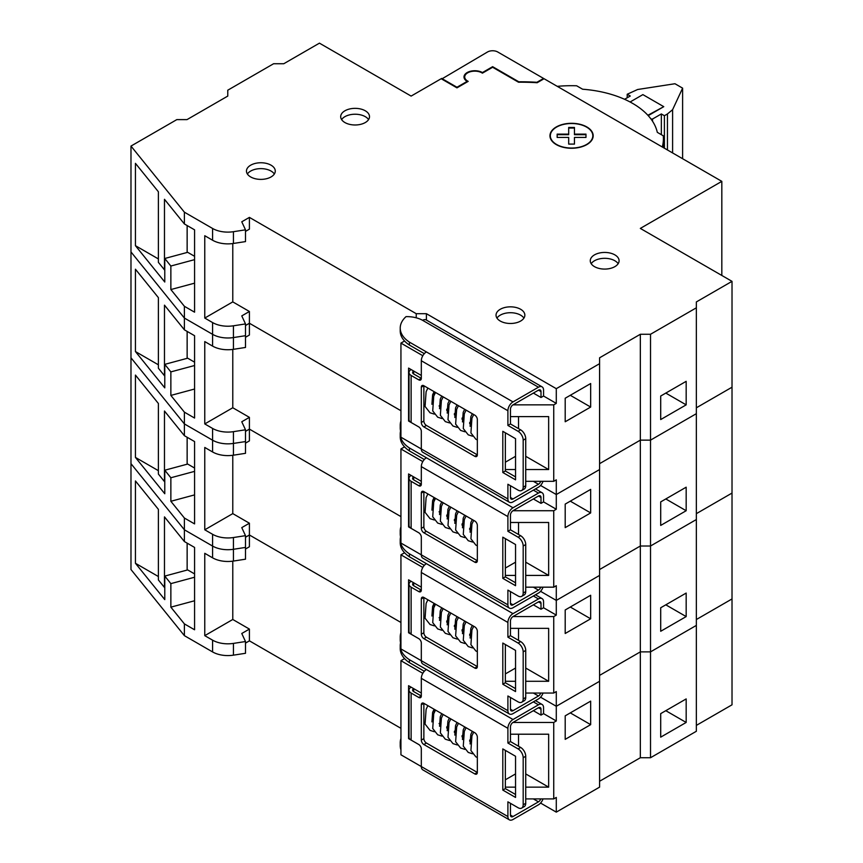 <?xml version="1.0" encoding="UTF-8"?>
<svg xmlns="http://www.w3.org/2000/svg" width="863" height="863" viewBox="0 0 863 863"><rect width="100%" height="100%" fill="white"/><g stroke="black" fill="none" stroke-linecap="round" stroke-linejoin="round"><path stroke-width="1.29" d="M232.783 561.155L232.783 619.483L249.407 629.084L241.769 633.496L245.502 641.533L245.502 653.291L233.442 655.157A21.607 12.481 180 0 1 212.578 651.932L184.391 635.653L130.982 569.537L130.982 146.074L176.829 119.612L187.012 119.612L227.767 96.084L227.767 90.205L273.603 63.733L283.787 63.733L319.439 43.15L411.122 96.084L441.176 78.727L456.969 87.853L468.188 81.37A10.086 5.825 180 0 1 467.66 81.09A10.086 5.825 180 0 1 464.715 76.969A10.086 5.825 180 0 1 470.939 71.586A10.086 5.825 180 0 1 481.921 72.848A10.086 5.825 180 0 1 482.417 73.15L492.622 67.26L518.523 82.222A143.344 82.762 180 0 1 537.142 82.729L544.068 78.727L721.824 181.359L640.335 228.415L732.018 281.349L696.355 301.931L696.355 307.811L650.519 334.272L640.335 334.272L599.58 357.8L599.58 363.679L556.29 388.674L426.408 313.69L416.225 313.69L249.407 217.39L241.769 221.791L245.502 229.828L233.442 231.694L233.442 243.452L245.502 241.597L245.502 229.828M540.562 803.054L556.29 812.137L556.29 797.434L553.744 798.911L525.729 798.911M400.939 728.329L249.407 640.842L245.502 643.108M696.355 725.395L732.018 704.812L732.018 281.349M650.519 757.736L640.335 757.736L640.335 651.878L650.519 651.878L696.355 625.405L696.355 731.274L650.519 757.736L650.519 334.272M640.335 757.736L599.58 781.263M556.29 720.983L543.561 713.625L541.004 715.103L541.004 709.213A3.603 2.082 120 0 0 540.26 707.563A3.603 2.082 120 0 0 538.458 707.746L513 722.45L553.744 722.45L556.29 720.983L556.29 706.279L540.562 697.196L556.29 706.279L599.58 681.285L599.58 787.142L556.29 812.137M409.267 738.232L408.577 738.62L408.577 685.697L421.317 693.043M525.729 787.142L548.652 787.142L548.652 734.208L510.454 734.208M515.545 773.917L505.351 779.796M505.351 787.142L515.545 787.142M525.729 773.917L548.652 787.142M408.577 738.62L418.782 744.51A3.603 2.082 60 0 1 421.317 748.922L421.317 766.56L400.939 754.801L400.939 660.691L404.553 658.609M245.502 549.008L249.407 546.743L249.407 534.984L400.939 622.471L249.407 534.984L245.502 537.239L249.407 534.984L249.407 523.215L241.769 527.627L245.502 535.664L233.442 537.53L233.442 549.289A21.607 12.481 180 0 1 212.578 546.063L184.391 529.796L130.982 463.668L184.391 529.796L184.391 518.027L194.574 523.906L194.574 441.565L184.391 435.686L184.391 423.927L130.982 357.8L184.391 423.927L184.391 412.158L194.574 418.048L194.574 335.707L184.391 329.828L184.391 318.059L130.982 251.942L184.391 318.059L184.391 306.3L194.574 312.179L194.574 229.838L184.391 223.959L184.391 212.19L130.982 146.074M249.407 640.842L249.407 629.084M553.744 798.911L553.744 722.45M640.335 334.272L640.335 651.878L599.58 675.395L640.335 651.878L650.519 651.878L696.355 625.405L696.355 519.537L650.519 546.009L640.335 546.009L599.58 569.537L640.335 546.009L650.519 546.009L696.355 519.537L696.355 413.679L650.519 440.141L640.335 440.141L599.58 463.668L640.335 440.141L650.519 440.141L696.355 413.679L696.355 307.811M696.355 619.526L732.018 598.944L696.355 619.526M233.442 561.058A21.607 12.481 180 0 1 212.578 557.822L212.578 546.063A21.607 12.481 0 0 0 233.442 549.289L233.442 561.058L245.502 559.192L245.502 547.422L233.442 549.289L245.502 547.422L245.502 535.664M565.2 739.354L590.67 724.65L590.67 701.134L565.2 715.837L565.2 739.354M422.805 673.323L400.939 660.691M660.702 737.153L686.171 722.45L686.171 698.922L660.702 713.625L660.702 737.153M245.502 641.533L233.442 643.399L233.442 655.157M212.578 557.822L204.768 553.312L204.768 635.653L212.578 640.163A21.607 12.481 0 0 0 233.442 643.399M184.391 635.653L184.391 623.895L194.574 629.774L194.574 547.433L184.391 541.554L184.391 529.796L212.578 546.063L212.578 534.294A21.607 12.481 0 0 0 233.442 537.53M184.391 541.554L164.477 516.894L164.477 587.466L158.382 579.936L158.382 509.353L135.437 480.939L135.437 563.28L164.779 599.612L164.779 576.085L170.863 583.625L170.863 607.153L184.391 623.895M187.142 543.14L187.142 570.065M135.437 563.28L158.382 576.527M164.779 576.085L187.681 569.914L194.574 573.906M194.574 600.767L170.863 607.153M194.574 577.239L170.863 583.625M232.783 619.483L204.768 635.653M518.534 746.236L518.534 734.208M570.292 712.892L590.67 724.65M665.794 710.691L686.171 722.45M400.583 642.73A36.731 21.208 0 0 0 400.227 645.675A36.731 21.208 0 0 0 409.418 659.71L513 719.505A7.206 4.164 120 0 0 507.897 728.329L421.317 678.34A7.206 4.164 -60 0 1 426.408 669.515M543.561 713.625L543.561 707.746A7.206 4.164 120 0 0 542.061 704.445A7.206 4.164 120 0 0 538.458 704.801L513 719.505M400.227 645.675L400.227 648.62A36.731 21.208 0 0 0 409.418 662.644L424.316 671.252M409.418 659.71L409.418 662.644M400.939 738.555A36.731 21.208 0 0 0 400.227 742.719L400.227 745.664A36.731 21.208 0 0 0 400.939 749.818M409.418 759.688L421.317 766.56A7.206 4.164 120 0 0 422.805 769.861L509.397 819.85A7.206 4.164 120 0 0 513 819.494L538.458 804.791A7.206 4.164 120 0 0 543.021 798.911M400.227 742.719A36.731 21.208 0 0 0 400.939 746.883M513 816.549L510.454 815.082A3.603 2.082 120 0 0 511.198 816.732A3.603 2.082 120 0 0 513 816.549L538.458 801.846A3.603 2.082 120 0 0 540.745 798.911M421.317 704.801A3.603 2.082 60 0 1 422.061 703.162A3.603 2.082 60 0 1 423.862 703.334L423.862 738.62A3.603 2.082 -120 0 0 426.408 743.032L477.336 772.439L477.336 737.153A3.603 2.082 60 0 0 474.79 732.741L423.862 703.334L421.317 704.801L421.317 740.098L423.862 738.62M515.545 794.499L505.351 788.62L505.351 750.389M413.668 691.576L413.668 688.631A3.603 2.082 0 0 0 412.622 690.098A3.603 2.082 0 0 0 413.668 691.576L421.317 695.988L421.317 678.34M421.317 766.56L507.897 816.549L507.897 801.846L518.091 807.736A7.206 4.164 -120 0 0 521.694 808.092A7.206 4.164 -120 0 0 523.183 804.791L523.183 757.736A7.206 4.164 -120 0 0 518.091 748.911L520.637 747.444L510.454 741.565L510.454 726.862A3.603 2.082 120 0 1 513 722.45M520.637 747.444A7.206 4.164 60 0 1 525.729 756.268L525.729 803.324A7.206 4.164 60 0 1 524.24 806.614L521.694 808.092M510.454 815.082L510.454 803.324M426.408 743.032L423.862 744.51L474.79 773.917L477.336 772.439A3.603 2.082 60 0 1 476.592 774.089A3.603 2.082 60 0 1 474.79 773.917M423.862 744.51A3.603 2.082 60 0 1 421.317 740.098M502.805 790.087L502.805 748.911L515.545 756.268L515.545 797.434L502.805 790.087L505.351 788.62M411.122 687.164L411.122 687.164A7.206 4.164 0 0 0 409.019 690.098A7.206 4.164 0 0 0 411.122 693.043L418.771 697.455L421.317 695.988A3.603 2.082 60 0 1 420.572 697.628A3.603 2.082 60 0 1 418.771 697.455M411.122 693.043L411.122 740.098L418.771 744.51M510.454 741.565L507.897 743.032L518.091 748.911M507.897 743.032L507.897 728.329M507.897 816.549A7.206 4.164 120 0 0 509.397 819.85M411.122 740.098A7.206 4.164 180 0 1 409.019 737.153L409.019 690.098M434.046 713.011L434.046 709.31M533.366 710.691L541.004 715.103M556.29 615.114L543.561 607.757L541.004 609.235L541.004 603.356A3.603 2.082 120 0 0 540.26 601.705A3.603 2.082 120 0 0 538.458 601.878L513 616.581L553.744 616.581L556.29 615.114L556.29 600.411L540.562 591.328L556.29 600.411L599.58 575.416L599.58 681.285L556.29 706.279L556.29 691.576L553.744 693.043L525.729 693.043M409.267 632.363L408.577 632.762L408.577 579.828L421.317 587.174M525.729 681.285L548.652 681.285L548.652 628.35L510.454 628.35M515.545 668.048L505.351 673.927M505.351 681.285L515.545 681.285M525.729 668.048L548.652 681.285M408.577 632.762L418.782 638.652M245.502 443.14L249.407 440.874L249.407 429.116L400.939 516.603L249.407 429.116L245.502 431.371L249.407 429.116L249.407 417.358L241.769 421.77L245.502 429.796L233.442 431.662L233.442 443.42A21.607 12.481 180 0 1 212.578 440.195L184.391 423.927L212.578 440.195A21.607 12.481 0 0 0 233.442 443.42L233.442 455.189L245.502 453.323L245.502 441.565L233.442 443.42L245.502 441.565L245.502 429.796M232.783 455.286L232.783 513.614L249.407 523.215M553.744 693.043L553.744 616.581M696.355 513.658L732.018 493.075L696.355 513.658M565.2 633.496L590.67 618.793L590.67 595.265L565.2 609.968L565.2 633.496M409.418 653.83L421.317 660.691L400.939 648.933L400.939 554.833L404.553 552.741M422.805 567.455L400.939 554.833M233.442 455.189A21.607 12.481 180 0 1 212.578 451.964L204.768 447.455L204.768 529.796L212.578 534.294M660.702 631.285L686.171 616.581L686.171 593.064L660.702 607.768L660.702 631.285M184.391 435.686L164.477 411.025L164.477 481.608L158.382 474.067L158.382 403.485L135.437 375.081L135.437 457.422L164.779 493.744L164.779 470.216L170.863 477.757L170.863 501.284L184.391 518.027M187.142 437.271L187.142 464.197M135.437 457.422L158.382 470.669M164.779 470.216L187.681 464.057L194.574 468.037M194.574 494.898L170.863 501.284M194.574 471.371L170.863 477.757M232.783 513.614L204.768 529.796M518.534 640.368L518.534 628.35M570.292 607.023L590.67 618.793M665.794 604.823L686.171 616.581M400.583 536.872A36.731 21.208 0 0 0 400.227 539.807A36.731 21.208 0 0 0 409.418 553.841L513 613.647A7.206 4.164 120 0 0 507.897 622.46L421.317 572.471A7.206 4.164 -60 0 1 426.408 563.647M543.561 607.757L543.561 601.878A7.206 4.164 120 0 0 542.061 598.588A7.206 4.164 120 0 0 538.458 598.944L513 613.647M400.227 539.807L400.227 542.751A36.731 21.208 0 0 0 409.418 556.786L424.316 565.384M409.418 553.841L409.418 556.786M400.939 632.687A36.731 21.208 0 0 0 400.227 636.851L400.227 639.796A36.731 21.208 0 0 0 400.939 643.96M411.122 581.295L411.122 581.295A7.206 4.164 0 0 0 409.019 584.24A7.206 4.164 0 0 0 411.122 587.174L411.122 634.229L418.771 638.642A3.603 2.082 60 0 1 421.317 643.054L421.317 660.691L507.897 710.691A7.206 4.164 120 0 0 509.397 713.981A7.206 4.164 120 0 0 513 713.625L538.458 698.922A7.206 4.164 120 0 0 543.021 693.043M400.227 636.851A36.731 21.208 0 0 0 400.939 641.015M513 710.691L510.454 709.213A3.603 2.082 120 0 0 511.198 710.864A3.603 2.082 120 0 0 513 710.691L538.458 695.988A3.603 2.082 120 0 0 540.745 693.043M421.317 598.944A3.603 2.082 60 0 1 422.061 597.293A3.603 2.082 60 0 1 423.862 597.466L423.862 632.762A3.603 2.082 -120 0 0 426.408 637.174L477.336 666.581L477.336 631.285A3.603 2.082 60 0 0 474.79 626.872L423.862 597.466L421.317 598.944L421.317 634.229L423.862 632.762M515.545 688.631L505.351 682.752L505.351 644.521M413.668 585.707L413.668 582.762A3.603 2.082 0 0 0 412.622 584.24A3.603 2.082 0 0 0 413.668 585.707L421.317 590.119L421.317 572.471M507.897 710.691L507.897 695.988L518.091 701.867A7.206 4.164 -120 0 0 521.694 702.223A7.206 4.164 -120 0 0 523.183 698.922L523.183 651.867A7.206 4.164 -120 0 0 518.091 643.054L520.637 641.576L510.454 635.697L510.454 620.993A3.603 2.082 120 0 1 513 616.581M520.637 641.576A7.206 4.164 60 0 1 525.729 650.4L525.729 697.455A7.206 4.164 60 0 1 524.24 700.756L521.694 702.223M510.454 709.213L510.454 697.455M426.408 637.174L423.862 638.642L474.79 668.048L477.336 666.581A3.603 2.082 60 0 1 476.592 668.221A3.603 2.082 60 0 1 474.79 668.048M423.862 638.642A3.603 2.082 60 0 1 421.317 634.229M502.805 684.219L502.805 643.054L515.545 650.4L515.545 691.576L502.805 684.219L505.351 682.752M411.122 587.174L418.771 591.587L421.317 590.119A3.603 2.082 60 0 1 420.572 591.77A3.603 2.082 60 0 1 418.771 591.587M510.454 635.697L507.897 637.164L518.091 643.054M507.897 637.164L507.897 622.46M421.317 660.691A7.206 4.164 120 0 0 422.805 663.992L509.397 713.981M411.122 634.229A7.206 4.164 180 0 1 409.019 631.285L409.019 584.24M434.046 607.142L434.046 603.442M533.366 604.823L541.004 609.235M556.29 509.246L543.561 501.899L541.004 503.366L541.004 497.487A3.603 2.082 120 0 0 540.26 495.837A3.603 2.082 120 0 0 538.458 496.02L513 510.723L553.744 510.723L556.29 509.246L556.29 494.542L540.562 485.459L556.29 494.542L599.58 469.548L599.58 575.416L556.29 600.411L556.29 585.707L553.744 587.174L525.729 587.174M409.267 526.495L408.577 526.894L408.577 473.96L421.317 481.317M525.729 575.416L548.652 575.416L548.652 522.482L510.454 522.482M515.545 562.18L505.351 568.059M505.351 575.416L515.545 575.416M525.729 562.18L548.652 575.416M408.577 526.894L418.782 532.784A3.603 2.082 60 0 1 421.317 537.185L421.317 554.833L400.939 543.064L400.939 448.965L404.553 446.872M245.502 337.271L249.407 335.017L249.407 323.247L400.939 410.734L249.407 323.247L245.502 325.513L249.407 323.247L249.407 311.489L241.769 315.901L245.502 323.938L233.442 325.793L233.442 337.562A21.607 12.481 180 0 1 212.578 334.326L184.391 318.059L212.578 334.326A21.607 12.481 0 0 0 233.442 337.562L233.442 349.321L245.502 347.455L245.502 335.696L233.442 337.562L245.502 335.696L245.502 323.938M232.783 349.418L232.783 407.757L249.407 417.358M553.744 587.174L553.744 510.723M696.355 407.8L732.018 387.207L696.355 407.8M565.2 527.627L590.67 512.924L590.67 489.397L565.2 504.1L565.2 527.627M422.805 461.586L400.939 448.965M233.442 349.321A21.607 12.481 180 0 1 212.578 346.095L204.768 341.586L204.768 423.927L212.578 428.436A21.607 12.481 0 0 0 233.442 431.662M660.702 525.427L686.171 510.723L686.171 487.196L660.702 501.899L660.702 525.427M184.391 329.828L164.477 305.157L164.477 375.739L158.382 368.199L158.382 297.627L135.437 269.213L135.437 351.554L164.779 387.875L164.779 364.359L170.863 371.888L170.863 395.416L184.391 412.158M187.142 331.403L187.142 358.328M135.437 351.554L158.382 364.801M164.779 364.359L187.681 358.188L194.574 362.169M194.574 389.03L170.863 395.416M194.574 365.513L170.863 371.888M232.783 407.757L204.768 423.927M518.534 534.499L518.534 522.482M570.292 501.166L590.67 512.924M665.794 498.954L686.171 510.723M400.583 431.004A36.731 21.208 0 0 0 400.227 433.949A36.731 21.208 0 0 0 409.418 447.973L513 507.778A7.206 4.164 120 0 0 507.897 516.603L421.317 466.613A7.206 4.164 -60 0 1 426.408 457.789M543.561 501.899L543.561 496.02A7.206 4.164 120 0 0 542.061 492.719A7.206 4.164 120 0 0 538.458 493.075L513 507.778M400.227 433.949L400.227 436.883A36.731 21.208 0 0 0 409.418 450.918L424.316 459.515M409.418 447.973L409.418 450.918M400.939 526.829A36.731 21.208 0 0 0 400.227 530.982L400.227 533.927A36.731 21.208 0 0 0 400.939 538.091M409.418 547.962L421.317 554.833A7.206 4.164 120 0 0 422.805 558.124L509.397 608.124A7.206 4.164 120 0 0 513 607.757L538.458 593.054A7.206 4.164 120 0 0 543.021 587.174M400.227 530.982A36.731 21.208 0 0 0 400.939 535.146M513 604.823L510.454 603.356A3.603 2.082 120 0 0 511.198 604.995A3.603 2.082 120 0 0 513 604.823L538.458 590.119A3.603 2.082 120 0 0 540.745 587.174M421.317 493.075A3.603 2.082 60 0 1 422.061 491.425A3.603 2.082 60 0 1 423.862 491.608L423.862 526.894A3.603 2.082 -120 0 0 426.408 531.306L477.336 560.713L477.336 525.427A3.603 2.082 60 0 0 474.79 521.015L423.862 491.608L421.317 493.075L421.317 528.361L423.862 526.894M515.545 582.762L505.351 576.883L505.351 538.652M413.668 479.839L413.668 476.905A3.603 2.082 0 0 0 412.622 478.372A3.603 2.082 0 0 0 413.668 479.839L421.317 484.251L421.317 466.613M421.317 554.833L507.897 604.823L507.897 590.119L518.091 595.999A7.206 4.164 -120 0 0 521.694 596.355A7.206 4.164 -120 0 0 523.183 593.054L523.183 546.009A7.206 4.164 -120 0 0 518.091 537.185L520.637 535.718L510.454 529.828L510.454 515.125A3.603 2.082 120 0 1 513 510.723M520.637 535.718A7.206 4.164 60 0 1 525.729 544.531L525.729 591.587A7.206 4.164 60 0 1 524.24 594.887L521.694 596.355M510.454 603.356L510.454 591.587M426.408 531.306L423.862 532.773L474.79 562.18L477.336 560.713A3.603 2.082 60 0 1 476.592 562.363A3.603 2.082 60 0 1 474.79 562.18M423.862 532.773A3.603 2.082 60 0 1 421.317 528.361M502.805 578.35L502.805 537.185L515.545 544.531L515.545 585.707L502.805 578.35L505.351 576.883M411.122 475.427L411.122 475.427A7.206 4.164 0 0 0 409.019 478.372A7.206 4.164 0 0 0 411.122 481.317L418.771 485.718L421.317 484.251A3.603 2.082 60 0 1 420.572 485.901A3.603 2.082 60 0 1 418.771 485.718M411.122 481.317L411.122 528.361L418.771 532.773M510.454 529.828L507.897 531.306L518.091 537.185M507.897 531.306L507.897 516.603M507.897 604.823A7.206 4.164 120 0 0 509.397 608.124M411.122 528.361A7.206 4.164 180 0 1 409.019 525.427L409.019 478.372M434.046 501.274L434.046 497.573M533.366 498.954L541.004 503.366M500.26 321.047A14.401 8.317 180 0 1 496.042 315.157A14.401 8.317 180 0 1 504.931 307.476A14.401 8.317 180 0 1 520.637 309.278A14.401 8.317 180 0 1 524.855 315.157A14.401 8.317 180 0 1 515.966 322.848A14.401 8.317 180 0 1 500.26 321.047M496.969 318.102A14.401 8.317 180 0 1 520.637 315.157A14.401 8.317 180 0 1 523.927 318.102M344.909 122.546A14.401 8.317 180 0 1 340.691 116.667A14.401 8.317 180 0 1 349.591 108.986A14.401 8.317 180 0 1 365.286 110.788A14.401 8.317 180 0 1 369.504 116.667A14.401 8.317 180 0 1 360.615 124.348A14.401 8.317 180 0 1 344.909 122.546M341.619 119.612A14.401 8.317 180 0 1 365.286 116.667A14.401 8.317 180 0 1 368.577 119.612M250.68 176.947A14.401 8.317 180 0 1 246.462 171.068A14.401 8.317 180 0 1 255.362 163.387A14.401 8.317 180 0 1 271.058 165.189A14.401 8.317 180 0 1 275.275 171.068A14.401 8.317 180 0 1 266.387 178.749A14.401 8.317 180 0 1 250.68 176.947M247.39 174.013A14.401 8.317 180 0 1 271.058 171.068A14.401 8.317 180 0 1 274.348 174.013M594.488 266.645A14.401 8.317 180 0 1 590.27 260.755A14.401 8.317 180 0 1 599.159 253.075A14.401 8.317 180 0 1 614.866 254.876A14.401 8.317 180 0 1 619.084 260.755A14.401 8.317 180 0 1 610.195 268.447A14.401 8.317 180 0 1 594.488 266.645M591.198 263.7A14.401 8.317 180 0 1 614.866 260.755A14.401 8.317 180 0 1 618.156 263.7M556.29 144.606A21.607 12.481 180 0 1 549.958 135.782A21.607 12.481 180 0 1 563.302 124.25A21.607 12.481 180 0 1 586.851 126.958A21.607 12.481 180 0 1 593.183 135.782A21.607 12.481 180 0 1 579.839 147.303A21.607 12.481 180 0 1 556.29 144.606M549.968 136.074A21.607 12.481 180 0 1 551.533 131.705M592.816 136.074A21.251 12.265 180 0 1 592.816 136.365A21.251 12.265 180 0 1 591.608 140.453M586.592 127.109A21.251 12.265 180 0 1 592.816 135.782A21.251 12.265 180 0 1 579.699 147.12A21.251 12.265 180 0 1 556.549 144.455A21.251 12.265 180 0 1 550.324 135.782A21.251 12.265 180 0 1 563.442 124.445A21.251 12.265 180 0 1 586.592 127.109M599.58 363.679L599.58 469.548L556.29 494.542L556.29 479.839L553.744 481.317L525.729 481.317M543.561 396.031L541.004 397.498L541.004 391.619A3.603 2.082 120 0 0 540.26 389.968A3.603 2.082 120 0 0 538.458 390.152L513 404.855L553.744 404.855L556.29 403.388L543.561 396.031L543.561 390.152A7.206 4.164 120 0 0 542.061 386.851A7.206 4.164 120 0 0 538.458 387.207L513 401.91A7.206 4.164 120 0 0 507.897 410.734L421.317 360.745A7.206 4.164 -60 0 1 426.408 351.921L513 401.91M409.267 420.637L408.577 421.025L408.577 368.091L421.317 375.448M525.729 469.548L548.652 469.548L548.652 416.613L510.454 416.613M515.545 456.311L505.351 462.201M505.351 469.548L515.545 469.548M525.729 456.311L548.652 469.548M408.577 421.025L418.782 426.915A3.603 2.082 60 0 1 421.317 431.317L421.317 448.965L400.939 437.207L400.939 343.096L404.553 341.014M416.225 317.8L416.225 313.69M245.502 231.403L249.407 229.148L249.407 217.39M232.783 243.549L232.783 301.888L249.407 311.489M553.744 481.317L553.744 404.855M233.442 243.452A21.607 12.481 180 0 1 212.578 240.227L212.578 228.468L184.391 212.19M212.578 228.468A21.607 12.481 0 0 0 233.442 231.694M565.2 421.759L590.67 407.056L590.67 383.528L565.2 398.231L565.2 421.759M556.29 403.388L556.29 388.674M422.805 355.718L400.939 343.096M557.25 86.343A91.845 53.021 180 0 1 576.646 85.782L582.611 89.223A86.44 49.903 180 0 1 657.304 132.341L663.269 135.793A91.845 53.021 180 0 1 663.41 138.716A91.845 53.021 180 0 1 662.288 146.99M663.41 147.638A91.845 53.021 0 0 0 663.41 147.541L663.41 138.716M721.824 275.459L721.824 181.359M660.702 419.558L686.171 404.855L686.171 381.327L660.702 396.031L660.702 419.558M212.578 240.227L204.768 235.718L204.768 318.059L212.578 322.568A21.607 12.481 0 0 0 233.442 325.793M184.391 223.959L164.477 199.299L164.477 269.871L158.382 262.33L158.382 191.759L135.437 163.344L135.437 245.685L164.779 282.018L164.779 258.49L170.863 266.031L170.863 289.547L184.391 306.3M647.865 115.264L663.248 106.958M663.248 106.376L642.881 94.617L630.087 101.996L642.881 94.617L663.766 106.667L648.21 115.642M551.533 140.453A21.251 12.265 180 0 1 550.324 136.365A21.251 12.265 180 0 1 550.324 136.074M591.608 131.705A21.607 12.481 180 0 1 593.172 136.074M568.685 128.048L574.456 128.048M568.685 134.121L557.164 134.121L557.164 137.444L557.164 134.704L568.685 134.704L568.685 127.465L574.456 127.465L574.456 134.121L585.977 134.121L585.977 137.444L585.977 134.704L574.456 134.704L574.456 134.121M557.164 137.444L568.685 137.444L568.685 144.099L568.685 138.037M568.685 144.099L574.456 144.099L574.456 138.037M574.456 144.099L574.456 137.444L585.977 137.444M187.142 225.545L187.142 252.471M135.437 245.685L158.382 258.932M164.779 258.49L187.681 252.32L194.574 256.3M194.574 283.172L170.863 289.547M194.574 259.644L170.863 266.031M232.783 301.888L204.768 318.059M426.408 320.076L426.408 313.69M518.534 428.631L518.534 416.613M570.292 395.297L590.67 407.056M665.794 393.086L686.171 404.855M542.061 386.851L426.193 319.946A7.206 4.164 -60 0 0 422.59 320.313A22.686 13.096 0 0 0 406.031 316.635A36.731 21.208 0 0 0 400.227 328.08A36.731 21.208 0 0 0 409.418 342.115L426.408 351.921M400.227 328.08L400.227 331.014A36.731 21.208 0 0 0 409.418 345.049L424.316 353.647M409.418 342.115L409.418 345.049M400.939 420.961A36.731 21.208 0 0 0 400.227 425.125L400.227 428.059A36.731 21.208 0 0 0 400.939 432.223M409.418 442.093L421.317 448.965A7.206 4.164 120 0 0 422.805 452.266L509.397 502.255A7.206 4.164 120 0 0 513 501.899L538.458 487.196A7.206 4.164 120 0 0 543.021 481.317M400.227 425.125A36.731 21.208 0 0 0 400.939 429.289M513 498.954L510.454 497.487A3.603 2.082 120 0 0 511.198 499.138A3.603 2.082 120 0 0 513 498.954L538.458 484.251A3.603 2.082 120 0 0 540.745 481.317M421.317 387.207A3.603 2.082 60 0 1 422.061 385.556A3.603 2.082 60 0 1 423.862 385.739L423.862 421.025A3.603 2.082 -120 0 0 426.408 425.437L477.336 454.844L477.336 419.558A3.603 2.082 60 0 0 474.79 415.146L423.862 385.739L421.317 387.207L421.317 422.492L423.862 421.025M515.545 476.905L505.351 471.015L505.351 432.795M413.668 373.981L413.668 371.036A3.603 2.082 0 0 0 412.622 372.503A3.603 2.082 0 0 0 413.668 373.981L421.317 378.382L421.317 360.745M421.317 448.965L507.897 498.954L507.897 484.251L518.091 490.13A7.206 4.164 -120 0 0 521.694 490.486A7.206 4.164 -120 0 0 523.183 487.196L523.183 440.141A7.206 4.164 -120 0 0 518.091 431.317L520.637 429.85L510.454 423.97L510.454 409.267A3.603 2.082 120 0 1 513 404.855M520.637 429.85A7.206 4.164 60 0 1 525.729 438.674L525.729 485.718A7.206 4.164 60 0 1 524.24 489.019L521.694 490.486M510.454 497.487L510.454 485.718M426.408 425.437L423.862 426.905L474.79 456.311L477.336 454.844A3.603 2.082 60 0 1 476.592 456.495A3.603 2.082 60 0 1 474.79 456.311M423.862 426.905A3.603 2.082 60 0 1 421.317 422.492M502.805 472.493L502.805 431.317L515.545 438.674L515.545 479.839L502.805 472.493L505.351 471.015M411.122 369.569L411.122 369.569A7.206 4.164 0 0 0 409.019 372.503A7.206 4.164 0 0 0 411.122 375.448L418.771 379.86L421.317 378.382A3.603 2.082 60 0 1 420.572 380.033A3.603 2.082 60 0 1 418.771 379.86M411.122 375.448L411.122 422.492L418.771 426.905M510.454 423.97L507.897 425.437L518.091 431.317M507.897 425.437L507.897 410.734M507.897 498.954A7.206 4.164 120 0 0 509.397 502.255M411.122 422.492A7.206 4.164 180 0 1 409.019 419.558L409.019 372.503M434.046 395.416L434.046 391.705M533.366 393.086L541.004 397.498M624.575 99.299L630.27 96.009L627.207 94.25L637.628 89.504L674.963 83.733L682.611 88.145L682.611 158.716M627.207 97.778L627.207 94.25M672.601 152.945L672.601 109.698L682.611 88.145M667.444 149.968L667.444 113.948L672.601 109.698M664.391 148.199L664.391 115.718L667.444 113.948M661.338 134.671L661.338 113.948L664.391 115.718M652.536 121.252L652.536 119.029L661.338 113.948M650.993 119.029L652.536 119.029M441.683 78.436L456.969 87.26L467.153 81.381A10.809 6.235 180 0 1 463.992 76.969A10.809 6.235 180 0 1 470.659 71.208A10.809 6.235 180 0 1 482.439 72.557L492.622 66.678L518.792 81.791A144.067 83.172 180 0 1 536.894 82.287L543.561 78.436L497.714 51.974A7.206 4.164 0 0 0 487.53 51.974L441.683 79.029M456.969 87.26L456.969 87.853M467.153 81.381L467.153 81.963M482.439 72.557L482.439 73.15M492.622 66.678L492.622 67.26M543.561 78.436L543.561 79.029M212.578 651.932L212.578 640.163M533.366 701.867L538.458 704.801M538.458 801.846L533.366 798.911M523.183 804.791L525.729 803.324M525.729 756.268L523.183 757.736M538.458 707.746L541.004 709.213M212.578 451.964L212.578 428.436M533.366 595.999L538.458 598.944M538.458 695.988L533.366 693.043M523.183 698.922L525.729 697.455M525.729 650.4L523.183 651.867M538.458 601.878L541.004 603.356M212.578 346.095L212.578 322.568M533.366 490.13L538.458 493.075M538.458 590.119L533.366 587.174M523.183 593.054L525.729 591.587M525.729 544.531L523.183 546.009M538.458 496.02L541.004 497.487M422.59 320.313L538.458 387.207M538.458 484.251L533.366 481.317M523.183 487.196L525.729 485.718M525.729 438.674L523.183 440.141M538.458 390.152L541.004 391.619M535.481 700.648L542.061 704.445M427.875 705.654L426.106 709.332L425.071 724.079L430.054 730.389L434.348 731.727M435.513 710.066L433.744 713.744L432.719 728.491L437.692 734.801L441.985 736.139M443.151 714.478L441.392 718.156L440.357 732.903L445.33 739.213L449.634 740.551M450.799 718.89L449.03 722.558L447.994 737.315L452.967 743.626L457.271 744.963M458.436 723.302L456.667 726.97L455.632 741.727L460.615 748.038L464.909 749.375M466.074 727.714L464.305 731.382L463.28 746.139L468.253 752.439L472.546 753.787M473.711 732.115L471.942 735.794L470.918 750.54L475.891 756.851L477.336 757.541M439.073 723.572L439.957 723.075M446.71 727.984L447.595 727.477M454.359 732.385L455.243 731.889M461.996 736.797L462.881 736.301M469.634 741.209L470.518 740.713M446.71 726.97L447.983 725.783M454.348 731.382L455.621 730.195M461.996 735.794L463.258 734.607M469.634 740.195L470.896 739.019M434.089 709.235L432.622 712.353L431.921 721.878M441.727 713.647L440.259 716.765L439.558 726.29M449.364 718.059L447.908 721.177L447.196 730.702M457.002 722.471L455.545 725.589L454.844 735.114M464.65 726.883L463.183 730.001L462.482 739.526M472.288 731.295L470.82 734.413L470.119 743.938M477.336 743.593L477.336 746.495M535.481 594.78L542.061 598.588M427.875 599.785L426.106 603.464L425.071 618.21L430.054 624.521L434.348 625.869M435.513 604.197L433.744 607.876L432.719 622.622L437.692 628.933L441.985 630.281M443.151 608.609L441.392 612.288L440.357 627.034L445.33 633.345L449.634 634.683M450.799 613.021L449.03 616.7L447.994 631.446L452.967 637.757L457.271 639.095M458.436 617.433L456.667 621.112L455.632 635.858L460.615 642.169L464.909 643.507M466.074 621.845L464.305 625.513L463.28 640.27L468.253 646.581L472.546 647.919M473.711 626.258L471.942 629.925L470.918 644.683L475.891 650.993L477.336 651.684M439.073 617.703L439.957 617.207M446.71 622.115L447.595 621.619M454.359 626.527L455.243 626.031M461.996 630.939L462.881 630.443M469.634 635.351L470.518 634.844M446.71 621.101L447.983 619.914M454.348 625.513L455.621 624.327M461.996 629.925L463.258 628.739M469.634 634.337L470.896 633.151M434.089 603.377L432.622 606.484L431.921 616.009M441.727 607.789L440.259 610.896L439.558 620.421M449.364 612.191L447.908 615.308L447.196 624.834M457.002 616.603L455.545 619.72L454.844 629.246M464.65 621.015L463.183 624.132L462.482 633.658M472.288 625.427L470.82 628.544L470.119 638.07M477.336 637.725L477.336 640.626M535.481 488.911L542.061 492.719M427.875 493.927L426.106 497.595L425.071 512.352L430.054 518.663L434.348 520.001M435.513 498.329L433.744 502.007L432.719 516.754L437.692 523.064L441.985 524.413M443.151 502.741L441.392 506.419L440.357 521.166L445.33 527.476L449.634 528.825M450.799 507.153L449.03 510.831L447.994 525.578L452.967 531.888L457.271 533.237M458.436 511.565L456.667 515.243L455.632 529.99L460.615 536.301L464.909 537.638M466.074 515.977L464.305 519.655L463.28 534.402L468.253 540.713L472.546 542.05M473.711 520.389L471.942 524.068L470.918 538.814L475.891 545.125L477.336 545.815M439.073 511.835L439.957 511.338M446.71 516.247L447.595 515.75M454.359 520.659L455.243 520.162M461.996 525.071L462.881 524.575M469.634 529.483L470.518 528.987M446.71 515.233L447.983 514.057M454.348 519.645L455.621 518.458M461.996 524.057L463.258 522.87M469.634 528.469L470.896 527.282M434.089 497.509L432.622 500.626L431.921 510.152M441.727 501.921L440.259 505.038L439.558 514.564M449.364 506.333L447.908 509.44L447.196 518.965M457.002 510.745L455.545 513.852L454.844 523.377M464.65 515.157L463.183 518.264L462.482 527.789M472.288 519.558L470.82 522.676L470.119 532.201M477.336 531.856L477.336 534.758M464.715 79.213L464.715 76.969M592.816 136.365L592.816 135.782M550.324 136.365L550.324 135.782M427.875 388.059L426.106 391.737L425.071 406.484L430.054 412.794L434.348 414.132M435.513 392.471L433.744 396.139L432.719 410.896L437.692 417.207L441.985 418.544M443.151 396.883L441.392 400.551L440.357 415.308L445.33 421.619L449.634 422.956M450.799 401.295L449.03 404.963L447.994 419.72L452.967 426.02L457.271 427.368M458.436 405.696L456.667 409.375L455.632 424.121L460.615 430.432L464.909 431.78M466.074 410.108L464.305 413.787L463.28 428.533L468.253 434.844L472.546 436.193M473.711 414.52L471.942 418.199L470.918 432.946L475.891 439.256L477.336 439.947M439.073 405.966L439.957 405.47M446.71 410.378L447.595 409.882M454.359 414.79L455.243 414.294M461.996 419.202L462.881 418.706M469.634 423.614L470.518 423.118M446.71 409.375L447.983 408.188M454.348 413.776L455.621 412.6M461.996 418.188L463.258 417.012M469.634 422.6L470.896 421.414M434.089 391.64L432.622 394.758L431.921 404.283M441.727 396.052L440.259 399.17L439.558 408.695M449.364 400.464L447.908 403.582L447.196 413.107M457.002 404.876L455.545 407.994L454.844 417.519M464.65 409.289L463.183 412.406L462.482 421.931M472.288 413.701L470.82 416.807L470.119 426.333M477.336 425.998L477.336 428.889"/></g></svg>
